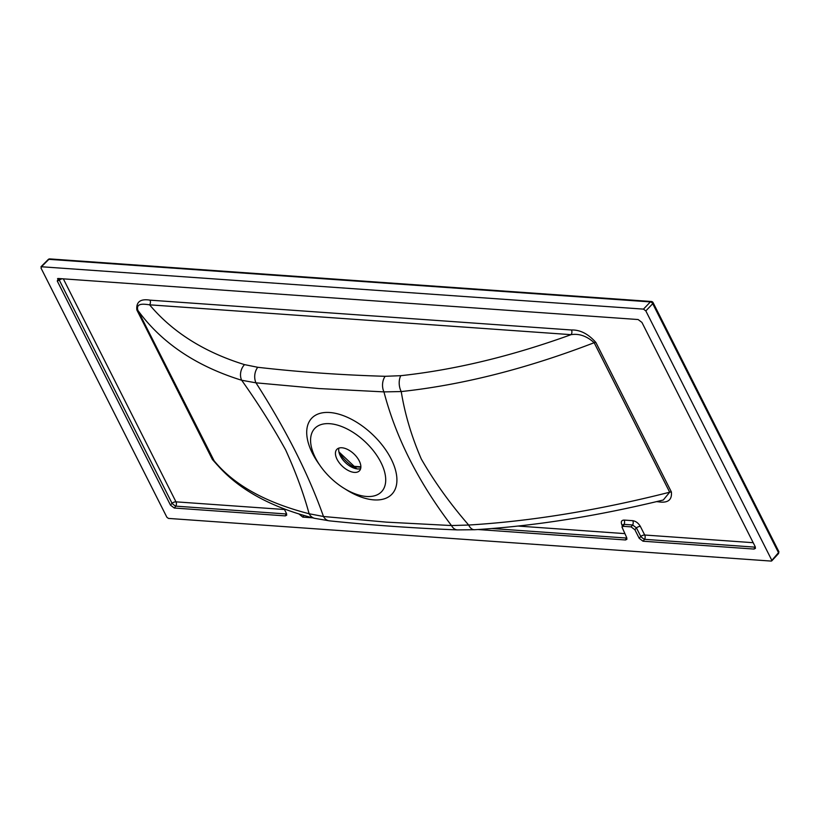 <?xml version="1.0" encoding="UTF-8"?>
<svg xmlns="http://www.w3.org/2000/svg" width="820" height="820" viewBox="0 0 820 820"><rect width="100%" height="100%" fill="white"/><g stroke="black" fill="none" stroke-linecap="round" stroke-linejoin="round"><path stroke-width="1.23" d="M360.636 468.63A15.57 8.456 43.4 0 1 357.633 468.948A15.57 8.456 43.4 0 1 354.137 468.179A15.57 8.456 43.4 0 1 339.726 454.546A15.57 8.456 43.4 0 1 338.926 448.079M354.363 472.402A15.57 8.456 43.4 0 1 339.316 462.88A15.57 8.456 43.4 0 1 336.835 449.38A15.57 8.456 43.4 0 1 341.919 447.771A15.57 8.456 43.4 0 1 356.966 457.283A15.57 8.456 43.4 0 1 359.457 470.793A15.57 8.456 43.4 0 1 354.363 472.402M366.53 496.469A46.002 24.989 43.4 0 1 326.175 473.304A46.002 24.989 43.4 0 1 311.252 434.836A46.002 24.989 43.4 0 1 329.763 423.694A46.002 24.989 43.4 0 1 377.794 456.945A46.002 24.989 43.4 0 1 375.375 495.536A46.002 24.989 43.4 0 1 366.53 496.469M386.384 522.135L451.482 525.548C418.313 481.955 395.804 437.398 383.955 391.888L318.898 388.547L255.973 382.827C286.036 429.7 308.545 474.257 323.49 516.497L386.384 522.135M304.159 515.472L302.805 517.123L312.676 517.83M477.978 529.525L625.547 539.97L626.203 538.022L491.979 528.521M63.335 278.841L175.972 501.84A3.536 2.48 94 0 1 175.828 506.145L174.291 508.031L285.339 515.893L285.995 513.945L175.828 506.145A3.536 0.769 39.3 0 1 172.026 503.265L59.306 280.132A3.536 1.589 66.3 0 1 59.224 278.554M474.565 529.73L457.427 529.904A12.033 8.169 -87.5 0 1 451.482 525.548L468.671 525.036A12.033 6.888 -93.4 0 0 474.565 529.73C533.492 526.194 596.396 516.292 663.288 500.005L669.684 492.215L594.162 342.709C526.624 368.692 462.316 384.98 401.236 391.56C404.834 413.915 411.517 436.394 421.285 458.995C434.374 481.77 450.17 503.787 468.671 525.036C531.155 521.254 598.169 510.317 669.684 492.215A3.536 1.64 153.2 0 1 671.385 491.959C672.174 500.046 667.798 503.326 658.245 501.778A3.536 2.48 94 0 0 657.947 501.297M217.474 465.186L212.37 459.466A3.536 1.64 153.2 0 1 213.405 459.917C233.095 484.476 265.003 502.414 309.119 513.75C303.574 493.445 295.753 472.176 285.647 449.934C272.875 426.82 258.228 403.594 241.695 380.265L255.973 382.827A12.033 8.63 -83.8 0 1 257.757 367.288C298.921 372.013 341.376 375.017 385.133 376.298L400.806 375.683C454.803 369.861 511.557 356.187 571.079 334.662A3.536 2.48 94 0 0 571.468 329.988C580.119 329.732 588.247 333.883 595.874 342.452L671.385 491.959M595.874 342.452A3.536 1.64 153.2 0 0 594.162 342.709C586.812 336.067 579.115 333.381 571.079 334.662L149.599 304.825C172.579 332.192 204.221 352.128 244.524 364.623A12.033 9.379 -72.9 0 0 241.695 380.265C196.164 366.14 161.56 342.852 137.893 310.411L214.543 461.66C236.16 488.125 269.524 507.016 314.613 518.322A12.033 9.645 -75.8 0 1 309.119 513.75L323.49 516.497A12.033 8.671 -84.3 0 0 329.384 520.843L314.613 518.322M400.806 375.683A12.033 7.154 -96.1 0 0 401.236 391.56L383.955 391.888A12.033 8.21 -88 0 1 385.133 376.298M149.988 300.151A3.536 2.48 94 0 1 149.599 304.825C144.217 304.117 135.566 302.601 137.893 310.411A3.536 1.64 153.2 0 0 136.848 309.96C136.059 301.873 140.435 298.603 149.988 300.151L571.468 329.988M771.241 561.085L771.681 560.029L645.832 310.903L643.474 309.119L41 266.726L48.206 259.53A2.122 1.148 45.1 0 1 48.882 259.335L41.676 266.52L41.02 268.089L166.86 517.225L168.438 518.414L771.241 561.085L778.498 552.659L652.73 303.697L645.832 310.903M284.099 508.779L286.406 513.361L286.713 515.144L285.339 515.893M174.291 508.031L170.488 505.151L172.026 503.265A3.536 1.64 153.2 0 1 175.972 501.84L284.468 509.517M62.269 278.769A3.536 1.64 153.2 0 0 59.306 280.132L57.267 281.024L170.488 505.151M57.267 281.024L58.343 278.492L57.543 278.605M755.322 546.94A3.536 2.009 18.5 0 1 754.728 547.124L644.561 539.324L643.024 541.21L754.072 549.072L755.445 548.324L755.138 546.54L641.927 322.414L638.124 319.534L58.343 278.492M643.024 541.21L639.221 538.33L634.885 529.74L631.082 526.87L623.354 526.317L621.98 527.065L626.623 537.438L626.921 539.232L625.547 539.97M302.805 517.123L298.818 513.863M286.59 513.761A3.536 2.009 18.5 0 1 285.995 513.945A3.536 2.48 94 0 0 286.323 513.197M622.38 525.866L622.011 525.138C620.627 521.858 621.345 520.177 624.153 520.075L632.774 520.679C635.889 521.202 638.421 523.119 640.369 526.43L644.704 535.019A3.536 2.48 94 0 1 644.561 539.324A3.536 0.769 39.3 0 1 640.758 536.444L636.422 527.854L632.62 524.984L623.999 524.369L622.728 524.831L621.98 527.065M626.798 537.848A3.536 2.009 18.5 0 1 626.203 538.022A3.536 2.48 -86 0 0 626.531 537.274M622.011 525.138A3.536 1.64 153.2 0 1 622.585 525.251M624.153 520.075A3.536 2.48 -86 0 1 623.999 524.369L623.354 526.317M632.774 520.679A3.536 2.48 -86 0 1 632.62 524.984L631.082 526.87M640.369 526.43A3.536 1.64 -26.8 0 0 636.422 527.854L634.885 529.74M356.843 468.866A25.143 13.653 43.4 0 1 338.906 451.881L356.854 468.866M319.452 464.694A55.227 30.002 43.4 0 1 329.753 412.511A55.227 30.002 43.4 0 1 391.15 458.985A55.227 30.002 43.4 0 1 373.889 499.882A55.227 30.002 43.4 0 1 345.117 488.986M244.524 364.623L257.757 367.288M360.851 467.174L352.959 466.621M643.474 309.119L650.373 301.914L48.882 259.335A2.122 1.486 94 0 1 49.856 258.915A2.122 2.122 0 0 0 48.206 259.53M639.221 538.33L640.758 536.444A3.536 1.64 -26.8 0 1 644.704 535.019L753.201 542.697M518.066 526.061L624.676 533.605M212.37 459.466L136.848 309.96M658.245 501.778L656.471 501.645M754.072 549.072L754.728 547.124A3.536 2.48 94 0 0 755.056 546.376M650.373 301.914A2.122 1.199 43.8 0 1 652.73 303.697A2.122 0.984 153.2 0 0 653.099 302.652A2.122 2.122 0 0 0 651.346 301.493A2.122 1.486 94 0 0 650.373 301.914M778.498 552.659A2.122 0.984 -26.8 0 0 778.856 551.624L778.508 553.572A1.414 0.789 -137.2 0 0 778.498 552.659M778.036 553.726A1.414 0.789 -137.2 0 0 778.508 553.572L771.702 560.931M457.427 529.904C413.229 528.141 370.548 525.118 329.384 520.843M352.364 466.221L360.861 466.826M49.856 258.915L651.346 301.493M653.099 302.652L778.856 551.624"/></g></svg>
